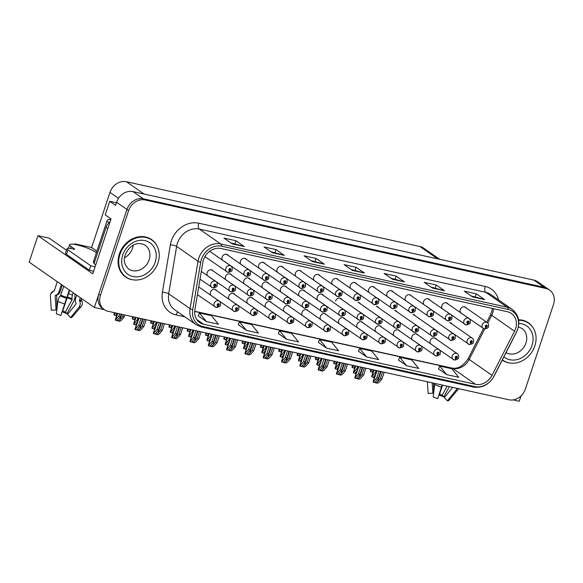 <?xml version="1.0" encoding="UTF-8"?>
<svg xmlns="http://www.w3.org/2000/svg" width="583" height="583" viewBox="0 0 583 583"><rect width="100%" height="100%" fill="white"/><g stroke="black" fill="none" stroke-linecap="round" stroke-linejoin="round"><path stroke-width="0.87" d="M271.554 302.766A3.797 3.214 124.8 0 0 270.774 301.928A3.797 3.214 124.8 0 0 265.396 304.341A3.797 3.214 124.8 0 0 265.673 307.372M253.241 298.722A3.797 3.214 124.8 0 0 252.461 297.891A3.797 3.214 124.8 0 0 247.083 300.296A3.797 3.214 124.8 0 0 247.36 303.328M308.181 310.848A3.797 3.214 124.8 0 0 307.394 310.018A3.797 3.214 124.8 0 0 302.023 312.43A3.797 3.214 124.8 0 0 302.3 315.454M234.927 294.677A3.797 3.214 124.8 0 0 234.147 293.847A3.797 3.214 124.8 0 0 228.776 296.259A3.797 3.214 124.8 0 0 229.046 299.283M216.614 290.633A3.797 3.214 124.8 0 0 215.834 289.802A3.797 3.214 124.8 0 0 210.463 292.214A3.797 3.214 124.8 0 0 210.74 295.238M326.495 314.893A3.797 3.214 124.8 0 0 325.708 314.062A3.797 3.214 124.8 0 0 320.337 316.474A3.797 3.214 124.8 0 0 320.614 319.499M344.801 318.937A3.797 3.214 124.8 0 0 344.021 318.107A3.797 3.214 124.8 0 0 338.65 320.512A3.797 3.214 124.8 0 0 338.927 323.543M363.114 322.982A3.797 3.214 124.8 0 0 362.334 322.144A3.797 3.214 124.8 0 0 356.964 324.556A3.797 3.214 124.8 0 0 357.241 327.588M381.428 327.027A3.797 3.214 124.8 0 0 380.648 326.189A3.797 3.214 124.8 0 0 375.277 328.601A3.797 3.214 124.8 0 0 375.554 331.625M399.741 331.064A3.797 3.214 124.8 0 0 398.961 330.233A3.797 3.214 124.8 0 0 393.591 332.645A3.797 3.214 124.8 0 0 393.86 335.67M418.055 335.108A3.797 3.214 124.8 0 0 417.275 334.278A3.797 3.214 124.8 0 0 411.897 336.69A3.797 3.214 124.8 0 0 412.174 339.714M436.368 339.153A3.797 3.214 124.8 0 0 435.588 338.322A3.797 3.214 124.8 0 0 430.21 340.727A3.797 3.214 124.8 0 0 430.487 343.759M289.868 306.811A3.797 3.214 124.8 0 0 289.081 305.973A3.797 3.214 124.8 0 0 283.71 308.385A3.797 3.214 124.8 0 0 283.987 311.409M231.691 275.161A3.797 3.214 124.8 0 0 230.875 274.272A3.797 3.214 124.8 0 0 225.504 276.685A3.797 3.214 124.8 0 0 225.818 279.767M250.049 279.235A3.797 3.214 124.8 0 0 249.225 278.324A3.797 3.214 124.8 0 0 243.854 280.736A3.797 3.214 124.8 0 0 244.182 283.848M268.413 283.309A3.797 3.214 124.8 0 0 267.568 282.376A3.797 3.214 124.8 0 0 262.197 284.788A3.797 3.214 124.8 0 0 262.547 287.929M286.77 287.383A3.797 3.214 124.8 0 0 285.91 286.428A3.797 3.214 124.8 0 0 280.54 288.833A3.797 3.214 124.8 0 0 280.911 292.01M305.128 291.464A3.797 3.214 124.8 0 0 304.26 290.472A3.797 3.214 124.8 0 0 298.882 292.885A3.797 3.214 124.8 0 0 299.283 296.091M323.485 295.537A3.797 3.214 124.8 0 0 322.603 294.524A3.797 3.214 124.8 0 0 317.232 296.936A3.797 3.214 124.8 0 0 317.648 300.172M213.334 271.08A3.797 3.214 124.8 0 0 212.533 270.221A3.797 3.214 124.8 0 0 207.162 272.633A3.797 3.214 124.8 0 0 207.453 275.686M466.364 308.079A3.797 3.214 124.8 0 0 465.584 307.241A3.797 3.214 124.8 0 0 460.206 309.653A3.797 3.214 124.8 0 0 460.483 312.677M448.05 304.034A3.797 3.214 124.8 0 0 447.27 303.196A3.797 3.214 124.8 0 0 441.892 305.609A3.797 3.214 124.8 0 0 442.169 308.64M429.737 299.99A3.797 3.214 124.8 0 0 428.957 299.159A3.797 3.214 124.8 0 0 423.586 301.564A3.797 3.214 124.8 0 0 423.863 304.596M411.423 295.945A3.797 3.214 124.8 0 0 410.643 295.115A3.797 3.214 124.8 0 0 405.272 297.527A3.797 3.214 124.8 0 0 405.549 300.551M393.11 291.901A3.797 3.214 124.8 0 0 392.33 291.07A3.797 3.214 124.8 0 0 386.959 293.482A3.797 3.214 124.8 0 0 387.236 296.507M374.803 287.864A3.797 3.214 124.8 0 0 374.016 287.025A3.797 3.214 124.8 0 0 368.645 289.438A3.797 3.214 124.8 0 0 368.922 292.462M283.236 267.648A3.797 3.214 124.8 0 0 282.456 266.81A3.797 3.214 124.8 0 0 277.078 269.222A3.797 3.214 124.8 0 0 277.355 272.246M319.863 275.73A3.797 3.214 124.8 0 0 319.076 274.899A3.797 3.214 124.8 0 0 313.705 277.311A3.797 3.214 124.8 0 0 313.982 280.336M338.176 279.774A3.797 3.214 124.8 0 0 337.389 278.944A3.797 3.214 124.8 0 0 332.019 281.349A3.797 3.214 124.8 0 0 332.295 284.38M264.922 263.603A3.797 3.214 124.8 0 0 264.143 262.765A3.797 3.214 124.8 0 0 258.772 265.178A3.797 3.214 124.8 0 0 259.041 268.209M246.609 259.559A3.797 3.214 124.8 0 0 245.829 258.728A3.797 3.214 124.8 0 0 240.458 261.133A3.797 3.214 124.8 0 0 240.735 264.165M356.49 283.819A3.797 3.214 124.8 0 0 355.703 282.981A3.797 3.214 124.8 0 0 350.332 285.393A3.797 3.214 124.8 0 0 350.609 288.425M228.296 255.514A3.797 3.214 124.8 0 0 227.516 254.684A3.797 3.214 124.8 0 0 222.145 257.096A3.797 3.214 124.8 0 0 222.422 260.12M301.549 271.685A3.797 3.214 124.8 0 0 300.77 270.855A3.797 3.214 124.8 0 0 295.392 273.267A3.797 3.214 124.8 0 0 295.668 276.291M204.801 256.826A3.797 3.214 124.8 0 0 204.866 256.877A3.797 3.214 124.8 0 0 205.923 257.314M116.396 202.782L109.721 201.31L105.21 214.872L111.025 218.916L92.763 273.813L37.939 235.685L49.154 238.163L66.498 250.224M549.623 290.086A14.24 12.054 124.8 0 0 545.914 288.476L145.058 199.976A14.24 12.054 124.8 0 0 128.617 210.623L100.444 295.319A14.24 12.054 124.8 0 0 104.328 309.66A14.24 12.054 124.8 0 0 108.03 311.278L508.893 399.778A14.24 12.054 124.8 0 0 525.334 389.131L553.507 304.435A14.24 12.054 124.8 0 0 549.623 290.086L537.577 281.713A14.24 12.054 124.8 0 0 533.875 280.102L133.011 191.596A14.24 12.054 124.8 0 0 116.571 202.243L115.536 205.347L109.721 201.31M533.875 280.102L544.252 287.317A14.24 12.054 124.8 0 1 547.962 288.935A14.24 12.054 124.8 0 0 544.252 287.317L143.396 198.818A14.24 12.054 124.8 0 0 126.956 209.465L94.351 307.467L104.335 309.668M94.351 307.467L29.15 262.117L37.939 235.685M513.076 399.909L519.249 401.272L521.034 395.893M341.842 299.611A3.797 3.214 124.8 0 0 340.946 298.576A3.797 3.214 124.8 0 0 335.575 300.988M360.199 303.685A3.797 3.214 124.8 0 0 359.288 302.628M378.556 307.758A3.797 3.214 124.8 0 0 377.638 306.673M396.914 311.825A3.797 3.214 124.8 0 0 395.981 310.724M415.264 315.899A3.797 3.214 124.8 0 0 414.324 314.776M433.621 319.972A3.797 3.214 124.8 0 0 432.673 318.828M451.978 324.046A3.797 3.214 124.8 0 0 451.016 322.88M76.038 244.692L74.792 243.825L91.611 247.535L109.961 192.375A14.24 12.054 -55.2 0 1 126.409 181.728L419.92 246.529A14.24 12.054 -55.2 0 1 423.63 248.139L439.677 259.304M91.611 247.535L96.909 251.222M74.588 244.423L74.792 243.825M156.893 245.691A22.781 19.283 124.8 0 0 151.573 239.569A22.781 19.283 124.8 0 0 119.333 254.035A22.781 19.283 124.8 0 0 125.549 276.983A22.781 19.283 124.8 0 0 133.143 279.847M124.74 276.378A22.781 19.283 124.8 0 0 126.314 277.224M502.262 360.097A22.781 19.283 124.8 0 0 502.378 360.177A22.781 19.283 124.8 0 0 509.972 363.041M502.313 360.002A22.781 19.283 124.8 0 0 503.144 360.418M203.452 259.872A15.187 12.855 -55.2 0 1 220.993 248.511L507.458 311.759A15.187 12.855 -55.2 0 1 511.408 313.479A15.187 12.855 -55.2 0 1 514.541 331.202L492.03 375.35A15.187 12.855 -55.2 0 1 475.502 384.292L203.613 324.265A15.187 12.855 -55.2 0 1 199.663 322.545A15.187 12.855 -55.2 0 1 194.897 309.748L202.826 262.379A15.187 12.855 -55.2 0 1 203.452 259.872M201.397 259.42A17.628 14.918 124.8 0 0 200.669 262.328L192.733 309.697A17.628 14.918 124.8 0 0 202.855 326.546L474.744 386.573A17.628 14.918 124.8 0 0 493.925 376.195L516.436 332.04A17.628 14.918 124.8 0 0 508.216 309.478L221.751 246.23A17.628 14.918 124.8 0 0 201.397 259.42M545.914 288.476L544.252 287.317L143.396 198.818A14.24 12.054 124.8 0 0 126.956 209.465L98.782 294.16A14.24 12.054 124.8 0 0 102.666 308.509L104.328 309.66M471.232 295.996L484.291 299.443A3.797 1.909 102.5 0 1 484.597 299.589L476.289 293.817L464.272 291.157L472.58 296.936L484.597 299.589M475.269 296.893L476.289 293.817M431.172 287.157L444.239 290.604A3.797 1.909 102.5 0 1 444.545 290.749L436.237 284.97L424.22 282.318L432.528 288.097L444.545 290.749M435.217 288.046L436.237 284.97M391.12 278.31L404.179 281.757A3.797 1.909 102.5 0 1 404.493 281.902L396.185 276.131L384.168 273.478L392.476 279.25L404.493 281.902M395.157 279.206L396.185 276.131M230.904 242.936L243.964 246.383A3.797 1.909 102.5 0 1 244.27 246.529L235.969 240.757L223.952 238.104L232.26 243.876L244.27 246.529M234.942 243.832L235.969 240.757M270.957 251.783L284.023 255.23A3.797 1.909 102.5 0 1 284.329 255.376L276.021 249.597L264.004 246.944L272.312 252.723L284.329 255.376M275.001 252.672L276.021 249.597M311.016 260.623L324.075 264.07A3.797 1.909 102.5 0 1 324.381 264.216L316.073 258.444L304.056 255.791L312.364 261.563L324.381 264.216M315.053 261.519L316.073 258.444M351.068 269.47L364.127 272.917A3.797 1.909 102.5 0 1 364.433 273.063L356.126 267.284L344.116 264.631L352.416 270.41L364.433 273.063M355.105 270.359L356.126 267.284M533.722 328.892A22.781 19.283 124.8 0 0 528.395 322.771A22.781 19.283 124.8 0 0 518.579 319.768M398.473 360.032L406.686 365.781L418.696 368.434L411.722 359.886L399.705 357.233L398.459 360.068M438.533 368.871L446.738 374.629L458.755 377.281L451.774 368.733L439.764 366.08L438.511 368.908M278.317 333.498L286.523 339.255L298.54 341.908L291.558 333.359L279.541 330.707L278.295 333.534M238.258 324.658L246.471 330.415L258.48 333.068L251.506 324.512L239.489 321.86L238.243 324.695M198.205 315.811L206.411 321.568L218.428 324.221L211.454 315.673L199.437 313.02L198.191 315.848M358.421 351.185L366.627 356.942L378.644 359.594L371.67 351.046L359.653 348.394L358.407 351.221M326.575 348.095L338.592 350.747L331.618 342.199L319.601 339.546L318.354 342.381L326.575 348.095L319.601 339.546M286.523 339.255L279.541 330.707M246.471 330.415L239.489 321.86M206.411 321.568L199.437 313.02M366.627 356.942L359.653 348.394M406.686 365.781L399.705 357.233M446.738 374.629L439.764 366.08M528.89 323.405A22.781 19.283 124.8 0 0 527.549 322.217M152.061 240.203A22.781 19.283 124.8 0 0 150.72 239.023M144.54 319.338L142.31 326.043L139.592 329.22L137.544 330.218L137.194 329.431L140.306 325.598L138.703 325.248L135.03 329.461L139.031 318.121M216.278 307.452A2.376 1.173 -80.4 0 0 216.431 307.496A2.376 1.173 -80.4 0 0 217.867 305.878A1.188 1.006 124.8 0 0 218.559 303.656A1.188 1.006 124.8 0 0 217.78 305.864L218.027 305.201A0.474 0.401 -55.2 0 1 217.794 304.676A0.474 0.401 -55.2 0 1 218.596 304.851A0.474 0.401 -55.2 0 1 218.064 305.208L217.867 305.878M217.78 305.864A2.376 1.21 105.3 0 1 216.118 307.43A2.376 1.21 105.3 0 1 215.921 307.336A3.564 3.01 -55.2 0 1 215.12 306.964A3.564 3.01 -55.2 0 1 214.15 303.379A3.564 3.01 -55.2 0 1 219.186 301.12C220.418 302.03 220.826 303.328 220.41 305.011C220.651 306.133 219.325 306.957 216.431 307.496M146.144 319.688L143.914 326.393L140.984 329.818L139.41 330.692L135.03 329.461M140.933 318.537L138.703 325.248M142.536 318.894L140.306 325.598M142.31 326.043L143.914 326.393M135.773 328.666L135.591 329.847M123.268 314.638L122.59 316.678L119.865 319.856L117.817 320.861L117.474 320.074L120.586 316.241L118.983 315.884L115.31 320.096L117.759 313.421M212.948 287.864A2.376 1.173 -80.4 0 0 213.101 287.915A2.376 1.173 -80.4 0 0 214.537 286.297A1.188 1.006 124.8 0 0 215.229 284.067A1.188 1.006 124.8 0 0 214.449 286.275L214.697 285.619A0.474 0.401 -55.2 0 1 214.464 285.087A0.474 0.401 -55.2 0 1 215.265 285.269A0.474 0.401 -55.2 0 1 214.733 285.626L214.537 286.297M214.449 286.275A2.376 1.21 105.3 0 1 212.788 287.842A2.376 1.21 105.3 0 1 212.591 287.747A3.564 3.01 -55.2 0 1 211.789 287.375A3.564 3.01 -55.2 0 1 210.82 283.79A3.564 3.01 -55.2 0 1 215.856 281.531C217.087 282.442 217.495 283.739 217.08 285.43C217.321 286.544 215.994 287.375 213.101 287.915M124.871 314.995L124.186 317.035L121.257 320.453L119.69 321.328L115.31 320.096M119.661 313.843L118.983 315.884M121.264 314.193L120.586 316.241M122.59 316.678L124.186 317.035M116.053 319.309L115.871 320.49M116.687 315.563L116.097 314.762L117.183 313.297M227.968 272.334A2.376 1.173 -80.4 0 0 228.113 272.378A2.376 1.173 -80.4 0 0 229.549 270.76A1.188 1.006 124.8 0 0 230.249 268.537A1.188 1.006 124.8 0 0 229.462 270.738L229.709 270.082A0.474 0.401 -55.2 0 1 229.476 269.557A0.474 0.401 -55.2 0 1 230.278 269.732A0.474 0.401 -55.2 0 1 229.746 270.089L229.549 270.76M229.462 270.738A2.376 1.21 105.3 0 1 227.8 272.305A2.376 1.21 105.3 0 1 227.603 272.217A3.564 3.01 -55.2 0 1 226.809 271.846A3.564 3.01 -55.2 0 1 225.832 268.26A3.564 3.01 -55.2 0 1 230.868 266.001C232.1 266.912 232.508 268.209 232.092 269.893C232.333 271.008 231.006 271.838 228.113 272.378M114.829 312.772L113.933 314.791L114.472 313.851L114.494 315.177L116.658 315.651M115.58 312.94L114.676 313.997M114.494 315.177L113.933 314.791M96.406 252.738L95.138 251.856A14.24 2.492 18.4 0 0 76.898 244.875A14.24 2.492 18.4 0 0 69.61 244.714A14.24 2.492 18.4 0 0 71.111 246.551L74.427 248.861A2.376 0.415 -161.6 0 1 74.682 249.174A2.376 0.415 -161.6 0 1 73.465 249.145L71.862 248.788A9.496 1.662 -161.6 0 0 67.009 248.679L65.536 253.117A9.496 1.662 -161.6 0 0 66.528 254.341L68.007 249.91A9.496 1.662 -161.6 0 1 67.009 248.679M57.309 281.706L54.336 290.633A0.474 0.466 24.4 0 1 54.081 290.917L53.49 291.165A5.218 5.138 -155.6 0 0 50.386 296.179L51.319 310.251L56.041 309.996L55.115 295.931A0.474 0.466 24.4 0 1 55.392 295.472L55.983 295.224A5.218 5.138 -155.6 0 0 58.839 292.149L61.368 284.526M69.275 290.021L60.865 315.476A10.917 1.917 18.4 0 1 56.347 313.749L57.87 301.389A5.218 2.368 -66.4 0 1 60.348 295.931L63.875 286.268M76.701 295.187L75.586 298.562A5.218 4.562 -90.2 0 0 75.79 302.81L76.052 303.386A0.474 0.415 89.8 0 1 75.987 303.925L67.526 314.397L70.572 317.618L79.033 307.146A5.218 4.562 -90.2 0 0 79.733 301.214L79.477 300.639A0.474 0.415 89.8 0 1 79.456 300.252L80.308 297.694M81.678 298.649L81.328 299.713A0.474 0.466 -155.6 0 0 81.372 300.092L81.693 300.646A5.218 5.138 24.4 0 1 81.933 305.317L81.081 306.658A16.237 2.842 18.4 0 1 79.033 307.146M73.247 292.783L72.452 295.151A5.218 2.368 113.6 0 0 72.095 298.78L72.088 299.677L65.383 312.058L66.979 313.705L73.684 301.324A5.218 2.368 113.6 0 0 74.835 295.88L75.12 294.087M62.286 285.16L60.085 291.784A5.218 4.562 89.8 0 1 57.462 294.801L56.93 295.027A0.474 0.415 -90.2 0 0 56.668 295.479L56.886 309.362M60.865 315.476L69.348 290.072M65.383 312.058A6.515 1.144 18.4 0 0 62.687 311.031L69.647 290.283M56.77 309.755L56.843 309.748A6.515 1.144 18.4 0 0 56.828 309.748A6.515 1.144 18.4 0 0 56.041 309.996M66.979 313.705A10.917 1.917 18.4 0 0 62.454 311.971L62.687 311.031M70.572 317.618A10.917 1.917 18.4 0 0 71.949 317.29L81.081 306.658M93.579 271.357A9.496 1.662 18.4 0 0 89.286 270.177L66.528 254.341M89.286 270.177L90.766 265.739L68.007 249.91M90.766 265.739A9.496 1.662 -161.6 0 1 95.058 266.919M110.041 221.875A9.496 8.031 124.8 0 0 106.121 227.275L94.023 263.633L95.75 264.835M162.854 323.376L160.624 330.087L157.898 333.265L155.858 334.263L155.508 333.476L158.62 329.643L157.016 329.286L153.344 333.505L157.344 322.159M234.592 311.497A2.376 1.173 -80.4 0 0 234.745 311.541A2.376 1.173 -80.4 0 0 236.181 309.923A1.188 1.006 124.8 0 0 236.873 307.7A1.188 1.006 124.8 0 0 236.093 309.901L236.341 309.245A0.474 0.401 -55.2 0 1 236.108 308.72A0.474 0.401 -55.2 0 1 236.909 308.895A0.474 0.401 -55.2 0 1 236.377 309.252L236.181 309.923M236.093 309.901A2.376 1.21 105.3 0 1 234.432 311.475A2.376 1.21 105.3 0 1 234.235 311.38A3.564 3.01 -55.2 0 1 233.433 311.009A3.564 3.01 -55.2 0 1 232.464 307.423A3.564 3.01 -55.2 0 1 237.5 305.164C238.731 306.075 239.139 307.372 238.724 309.056C238.964 310.171 237.638 311.001 234.745 311.541M164.457 323.733L162.22 330.437L159.29 333.862L157.723 334.737L153.344 333.505M159.246 322.581L157.016 329.286M160.85 322.938L158.62 329.643M160.624 330.087L162.22 330.437M154.087 332.711L153.905 333.891M181.167 327.42L178.93 334.125L176.212 337.302L174.164 338.308L173.814 337.521L176.933 333.687L175.33 333.33L171.657 337.55L175.651 326.203M252.905 315.534A2.376 1.173 -80.4 0 0 253.058 315.585A2.376 1.173 -80.4 0 0 254.494 313.967A1.188 1.006 124.8 0 0 255.186 311.737A1.188 1.006 124.8 0 0 254.407 313.946L254.654 313.29A0.474 0.401 -55.2 0 1 254.421 312.758A0.474 0.401 -55.2 0 1 255.223 312.94A0.474 0.401 -55.2 0 1 254.691 313.297L254.494 313.967M254.407 313.946A2.376 1.21 105.3 0 1 252.745 315.512A2.376 1.21 105.3 0 1 252.548 315.418A3.564 3.01 -55.2 0 1 251.747 315.053A3.564 3.01 -55.2 0 1 250.777 311.468A3.564 3.01 -55.2 0 1 255.813 309.201C257.045 310.12 257.453 311.417 257.037 313.1C257.278 314.215 255.952 315.046 253.058 315.585M182.763 327.777L180.533 334.482L177.604 337.907L176.037 338.781L171.657 337.55M177.56 326.626L175.33 333.33M179.163 326.976L176.933 333.687M178.93 334.125L180.533 334.482M172.4 336.755L172.211 337.936M199.481 331.465L197.243 338.169L194.525 341.346L192.477 342.352L192.128 341.565L195.247 337.732L193.643 337.375L189.971 341.594L193.964 330.248M271.219 319.579A2.376 1.173 -80.4 0 0 271.372 319.63A2.376 1.173 -80.4 0 0 272.808 318.012A1.188 1.006 124.8 0 0 273.5 315.782A1.188 1.006 124.8 0 0 272.72 317.99L272.968 317.334A0.474 0.401 -55.2 0 1 272.735 316.802A0.474 0.401 -55.2 0 1 273.529 316.984A0.474 0.401 -55.2 0 1 273.004 317.341L272.808 318.012M272.72 317.99A2.376 1.21 105.3 0 1 271.059 319.557A2.376 1.21 105.3 0 1 270.855 319.462A3.564 3.01 -55.2 0 1 270.06 319.09A3.564 3.01 -55.2 0 1 269.091 315.505A3.564 3.01 -55.2 0 1 274.127 313.246C275.358 314.157 275.766 315.454 275.344 317.137C275.584 318.26 274.265 319.09 271.372 319.63M201.077 331.822L198.847 338.526L195.917 341.944L194.35 342.819L189.971 341.594M195.873 330.67L193.643 337.375M197.477 331.02L195.247 337.732M197.243 338.169L198.847 338.526M190.714 340.8L190.524 341.981M217.787 335.509L215.557 342.214L212.839 345.391L210.791 346.389L210.441 345.602L213.553 341.769L211.957 341.419L208.284 345.632L212.278 334.292M289.532 323.623A2.376 1.173 -80.4 0 0 289.685 323.674A2.376 1.173 -80.4 0 0 291.121 322.056A1.188 1.006 124.8 0 0 291.813 319.827A1.188 1.006 124.8 0 0 291.034 322.035L291.281 321.371A0.474 0.401 -55.2 0 1 291.041 320.847A0.474 0.401 -55.2 0 1 291.843 321.022A0.474 0.401 -55.2 0 1 291.318 321.386L291.121 322.056M291.034 322.035A2.376 1.21 105.3 0 1 289.365 323.601A2.376 1.21 105.3 0 1 289.168 323.507A3.564 3.01 -55.2 0 1 288.374 323.135A3.564 3.01 -55.2 0 1 287.404 319.55A3.564 3.01 -55.2 0 1 292.44 317.29C293.672 318.201 294.08 319.499 293.657 321.182C293.898 322.304 292.571 323.135 289.685 323.674M219.39 335.859L217.16 342.571L214.231 345.989L212.657 346.863L208.284 345.632M214.187 334.715L211.957 341.419M215.79 335.065L213.553 341.769M215.557 342.214L217.16 342.571M209.027 344.844L208.838 346.018M136.415 324.92L135.781 324.112L137.362 322.078M231.262 291.908A2.376 1.173 -80.4 0 0 231.415 291.959A2.376 1.173 -80.4 0 0 232.85 290.341A1.188 1.006 124.8 0 0 233.543 288.111A1.188 1.006 124.8 0 0 232.763 290.319L233.011 289.664A0.474 0.401 -55.2 0 1 232.777 289.132A0.474 0.401 -55.2 0 1 233.579 289.306A0.474 0.401 -55.2 0 1 233.047 289.671L232.85 290.341M232.763 290.319A2.376 1.21 105.3 0 1 231.101 291.886A2.376 1.21 105.3 0 1 230.904 291.791A3.564 3.01 -55.2 0 1 230.103 291.42A3.564 3.01 -55.2 0 1 229.134 287.834A3.564 3.01 -55.2 0 1 234.169 285.575C235.401 286.486 235.809 287.783 235.394 289.467C235.634 290.589 234.308 291.42 231.415 291.959M136.065 317.465L133.624 324.141L134.156 323.208L134.177 324.527L136.386 325.015M137.974 317.888L137.297 319.929L134.367 323.346M137.297 319.929L138.025 320.089M134.177 324.527L133.624 324.141M154.728 328.958L154.094 328.156L155.676 326.116M249.575 295.953A2.376 1.173 -80.4 0 0 249.728 295.996A2.376 1.173 -80.4 0 0 251.164 294.379A1.188 1.006 124.8 0 0 251.856 292.156A1.188 1.006 124.8 0 0 251.076 294.364L251.324 293.701A0.474 0.401 -55.2 0 1 251.091 293.176A0.474 0.401 -55.2 0 1 251.892 293.351A0.474 0.401 -55.2 0 1 251.36 293.708L251.164 294.379M251.076 294.364A2.376 1.21 105.3 0 1 249.415 295.931A2.376 1.21 105.3 0 1 249.211 295.836A3.564 3.01 -55.2 0 1 248.416 295.464A3.564 3.01 -55.2 0 1 247.447 291.879A3.564 3.01 -55.2 0 1 252.483 289.62C253.714 290.531 254.122 291.828 253.707 293.511C253.94 294.634 252.621 295.457 249.728 295.996M154.378 321.51L151.937 328.185L152.469 327.252L152.491 328.572L154.692 329.06M156.288 321.925L155.61 323.973L152.68 327.391M155.61 323.973L156.331 324.133M152.491 328.572L151.937 328.185M173.042 333.002L172.408 332.201L173.989 330.16M267.889 299.997A2.376 1.173 -80.4 0 0 268.042 300.041A2.376 1.173 -80.4 0 0 269.477 298.423A1.188 1.006 124.8 0 0 270.169 296.2A1.188 1.006 124.8 0 0 269.39 298.409L269.637 297.745A0.474 0.401 -55.2 0 1 269.397 297.221A0.474 0.401 -55.2 0 1 270.199 297.396A0.474 0.401 -55.2 0 1 269.674 297.753L269.477 298.423M269.39 298.409A2.376 1.21 105.3 0 1 267.721 299.975A2.376 1.21 105.3 0 1 267.524 299.881A3.564 3.01 -55.2 0 1 266.73 299.509A3.564 3.01 -55.2 0 1 265.761 295.924A3.564 3.01 -55.2 0 1 270.796 293.664C272.028 294.575 272.436 295.873 272.013 297.556C272.254 298.671 270.927 299.502 268.042 300.041M172.692 325.554L170.251 332.23L170.783 331.29L170.804 332.616L173.005 333.104M174.601 325.97L173.923 328.01L170.994 331.435M173.923 328.01L174.645 328.171M170.804 332.616L170.251 332.23M191.355 337.047L190.721 336.245L192.295 334.205M286.202 304.034A2.376 1.173 -80.4 0 0 286.355 304.086A2.376 1.173 -80.4 0 0 287.791 302.468A1.188 1.006 124.8 0 0 288.483 300.245A1.188 1.006 124.8 0 0 287.703 302.446L287.951 301.79A0.474 0.401 -55.2 0 1 287.711 301.265A0.474 0.401 -55.2 0 1 288.512 301.44A0.474 0.401 -55.2 0 1 287.987 301.797L287.791 302.468M287.703 302.446A2.376 1.21 105.3 0 1 286.034 304.013A2.376 1.21 105.3 0 1 285.838 303.925A3.564 3.01 -55.2 0 1 285.043 303.554A3.564 3.01 -55.2 0 1 284.074 299.968A3.564 3.01 -55.2 0 1 289.11 297.709C290.341 298.62 290.742 299.917 290.327 301.6C290.567 302.715 289.241 303.546 286.355 304.086M191.005 329.592L188.564 336.274L189.096 335.334L189.118 336.661L191.319 337.149M192.915 330.014L192.23 332.055L189.3 335.48M192.23 332.055L192.958 332.215M189.118 336.661L188.564 336.274M135.001 319.608L134.411 318.799L135.496 317.341M246.274 276.371A2.376 1.173 -80.4 0 0 246.427 276.422A2.376 1.173 -80.4 0 0 247.862 274.804A1.188 1.006 124.8 0 0 248.555 272.574A1.188 1.006 124.8 0 0 247.775 274.782L248.023 274.127A0.474 0.401 -55.2 0 1 247.79 273.595A0.474 0.401 -55.2 0 1 248.591 273.777A0.474 0.401 -55.2 0 1 248.059 274.134L247.862 274.804M247.775 274.782A2.376 1.21 105.3 0 1 246.113 276.349A2.376 1.21 105.3 0 1 245.917 276.255A3.564 3.01 -55.2 0 1 245.115 275.89A3.564 3.01 -55.2 0 1 244.146 272.297A3.564 3.01 -55.2 0 1 249.181 270.038C250.413 270.957 250.821 272.254 250.406 273.937C250.646 275.052 249.32 275.883 246.427 276.422M133.143 316.817L132.246 318.828L132.778 317.895L132.807 319.222L134.972 319.695M133.893 316.984L132.99 318.041M132.807 319.222L132.246 318.828M153.314 323.652L152.717 322.844L153.803 321.379M264.587 280.416A2.376 1.173 -80.4 0 0 264.74 280.467A2.376 1.173 -80.4 0 0 266.176 278.849A1.188 1.006 124.8 0 0 266.868 276.619A1.188 1.006 124.8 0 0 266.088 278.827L266.336 278.171A0.474 0.401 -55.2 0 1 266.103 277.639A0.474 0.401 -55.2 0 1 266.905 277.821A0.474 0.401 -55.2 0 1 266.373 278.178L266.176 278.849M266.088 278.827A2.376 1.21 105.3 0 1 264.427 280.394A2.376 1.21 105.3 0 1 264.23 280.299A3.564 3.01 -55.2 0 1 263.429 279.927A3.564 3.01 -55.2 0 1 262.459 276.342A3.564 3.01 -55.2 0 1 267.495 274.083C268.727 274.994 269.135 276.291 268.719 277.974C268.96 279.097 267.633 279.927 264.74 280.467M151.449 320.861L150.56 322.873L151.092 321.94L151.114 323.259L153.285 323.74M152.207 321.029L151.303 322.078M151.114 323.259L150.56 322.873M171.628 327.697L171.03 326.888L172.116 325.423M282.901 284.46A2.376 1.173 -80.4 0 0 283.054 284.504A2.376 1.173 -80.4 0 0 284.489 282.893A1.188 1.006 124.8 0 0 285.182 280.663A1.188 1.006 124.8 0 0 284.402 282.872L284.65 282.208A0.474 0.401 -55.2 0 1 284.417 281.684A0.474 0.401 -55.2 0 1 285.218 281.859A0.474 0.401 -55.2 0 1 284.686 282.223L284.489 282.893M284.402 282.872A2.376 1.21 105.3 0 1 282.74 284.438A2.376 1.21 105.3 0 1 282.544 284.344A3.564 3.01 -55.2 0 1 281.742 283.972A3.564 3.01 -55.2 0 1 280.773 280.387A3.564 3.01 -55.2 0 1 285.808 278.127C287.04 279.038 287.448 280.336 287.033 282.019C287.273 283.141 285.947 283.965 283.054 284.504M169.762 324.906L168.873 326.917L169.405 325.977L169.427 327.303L171.599 327.784M170.513 325.074L169.617 326.123M169.427 327.303L168.873 326.917M189.941 331.734L189.344 330.933L190.43 329.468M301.214 288.505A2.376 1.173 -80.4 0 0 301.367 288.549A2.376 1.173 -80.4 0 0 302.803 286.931A1.188 1.006 124.8 0 0 303.495 284.708A1.188 1.006 124.8 0 0 302.715 286.916L302.963 286.253A0.474 0.401 -55.2 0 1 302.73 285.728A0.474 0.401 -55.2 0 1 303.532 285.903A0.474 0.401 -55.2 0 1 303 286.26L302.803 286.931M302.715 286.916A2.376 1.21 105.3 0 1 301.054 288.483A2.376 1.21 105.3 0 1 300.85 288.388A3.564 3.01 -55.2 0 1 300.056 288.017A3.564 3.01 -55.2 0 1 299.086 284.431A3.564 3.01 -55.2 0 1 304.122 282.172C305.354 283.083 305.762 284.38 305.346 286.064C305.579 287.186 304.26 288.009 301.367 288.549M188.076 328.95L187.187 330.962L187.719 330.022L187.741 331.348L189.912 331.829M188.826 329.111L187.93 330.167M187.741 331.348L187.187 330.962M158 262.765A22.548 19.079 124.8 0 0 151.85 240.058A22.548 19.079 124.8 0 0 119.952 254.363A22.548 19.079 124.8 0 0 126.103 277.078A22.548 19.079 124.8 0 0 158 262.765M151.85 240.058L150.188 238.899A22.548 19.079 124.8 0 0 148.672 237.966M133.186 245.305A14.48 12.25 -55.2 0 1 132.501 248.263A14.48 12.25 -55.2 0 1 124.529 257.752M123.035 274.826A22.548 19.079 124.8 0 0 124.441 275.919L126.103 277.078M94.111 263.37A2.376 2.011 -55.2 0 1 93.623 261.104L106.9 221.19A2.376 2.011 -55.2 0 1 109.64 219.419L110.777 219.667M502.378 359.871A22.548 19.079 124.8 0 0 502.932 360.272A22.548 19.079 124.8 0 0 534.83 345.959A22.548 19.079 124.8 0 0 528.679 323.252A22.548 19.079 124.8 0 0 518.659 320.286M528.679 323.252L527.017 322.1A22.548 19.079 124.8 0 0 525.502 321.16M447.146 386.143L442.213 395.259A6.515 1.144 18.4 0 0 439.516 394.225L442.606 385.144M433.599 392.949L433.672 392.949A6.515 1.144 18.4 0 0 433.657 392.949A6.515 1.144 18.4 0 0 432.87 393.197L432.185 382.842M433.57 383.148L433.716 392.556M452.627 387.352L444.355 397.591L447.401 400.82A10.917 1.917 18.4 0 0 448.779 400.492L458.763 388.518M434.918 383.446A5.218 2.368 -66.4 0 0 434.699 384.583L433.176 396.943A10.917 1.917 18.4 0 0 437.695 398.677L442.213 385.057M442.213 395.259L443.801 396.899A10.917 1.917 18.4 0 0 439.283 395.172L439.516 394.225M427.375 381.778L428.141 393.445L432.87 393.197M443.801 396.899L449.362 386.638M447.401 400.82L455.862 390.348A5.218 4.562 -90.2 0 0 456.883 388.293M442.125 385.035L437.695 398.677M236.1 339.554L233.87 346.258L231.152 349.436L229.104 350.434L228.755 349.647L231.866 345.814L230.263 345.464L226.598 349.676L230.591 338.337M307.846 327.668A2.376 1.173 -80.4 0 0 307.999 327.712A2.376 1.173 -80.4 0 0 309.435 326.094A1.188 1.006 124.8 0 0 310.127 323.871A1.188 1.006 124.8 0 0 309.347 326.079L309.595 325.416A0.474 0.401 -55.2 0 1 309.354 324.891A0.474 0.401 -55.2 0 1 310.156 325.066A0.474 0.401 -55.2 0 1 309.624 325.423L309.435 326.094M309.347 326.079A2.376 1.21 105.3 0 1 307.678 327.646A2.376 1.21 105.3 0 1 307.481 327.551A3.564 3.01 -55.2 0 1 306.687 327.18A3.564 3.01 -55.2 0 1 305.718 323.594A3.564 3.01 -55.2 0 1 310.754 321.335C311.985 322.246 312.386 323.543 311.971 325.227C312.211 326.349 310.885 327.172 307.999 327.712M237.704 339.904L235.474 346.608L232.544 350.033L230.97 350.908L226.598 349.676M232.5 338.752L230.263 345.464M234.096 339.109L231.866 345.814M233.87 346.258L235.474 346.608M227.341 348.882L227.151 350.062M254.414 343.591L252.184 350.303L249.466 353.48L247.418 354.479L247.068 353.692L250.18 349.858L248.577 349.501L244.911 353.721L248.905 342.374M326.159 331.712A2.376 1.173 -80.4 0 0 326.312 331.756A2.376 1.173 -80.4 0 0 327.748 330.138A1.188 1.006 124.8 0 0 328.44 327.916A1.188 1.006 124.8 0 0 327.661 330.116L327.908 329.461A0.474 0.401 -55.2 0 1 327.668 328.936A0.474 0.401 -55.2 0 1 328.469 329.111A0.474 0.401 -55.2 0 1 327.938 329.468L327.748 330.138M327.661 330.116A2.376 1.21 105.3 0 1 325.992 331.691A2.376 1.21 105.3 0 1 325.795 331.596A3.564 3.01 -55.2 0 1 325.001 331.224A3.564 3.01 -55.2 0 1 324.031 327.639A3.564 3.01 -55.2 0 1 329.067 325.38C330.299 326.291 330.699 327.588 330.284 329.271C330.525 330.386 329.198 331.217 326.312 331.756M256.017 343.948L253.787 350.653L250.858 354.078L249.284 354.952L244.911 353.721M250.814 342.797L248.577 349.501M252.41 343.154L250.18 349.858M252.184 350.303L253.787 350.653M245.647 352.926L245.465 354.107M272.727 347.636L270.497 354.34L267.779 357.517L265.731 358.523L265.382 357.736L268.493 353.903L266.89 353.546L263.224 357.765L267.218 346.419M344.473 335.75A2.376 1.173 -80.4 0 0 344.626 335.801A2.376 1.173 -80.4 0 0 346.062 334.183A1.188 1.006 124.8 0 0 346.754 331.953A1.188 1.006 124.8 0 0 345.974 334.161L346.215 333.505A0.474 0.401 -55.2 0 1 345.981 332.973A0.474 0.401 -55.2 0 1 346.783 333.155A0.474 0.401 -55.2 0 1 346.251 333.512L346.062 334.183M345.974 334.161A2.376 1.21 105.3 0 1 344.305 335.728A2.376 1.21 105.3 0 1 344.108 335.633A3.564 3.01 -55.2 0 1 343.314 335.269A3.564 3.01 -55.2 0 1 342.338 331.683A3.564 3.01 -55.2 0 1 347.381 329.417C348.605 330.335 349.013 331.632 348.598 333.316C348.838 334.431 347.512 335.261 344.626 335.801M274.331 347.993L272.101 354.697L269.171 358.122L267.597 358.997L263.224 357.765M269.12 346.841L266.89 353.546M270.723 347.191L268.493 353.903M270.497 354.34L272.101 354.697M263.961 356.971L263.778 358.151M209.669 341.091L209.035 340.29L210.609 338.249M304.515 308.079A2.376 1.173 -80.4 0 0 304.669 308.13A2.376 1.173 -80.4 0 0 306.104 306.512A1.188 1.006 124.8 0 0 306.796 304.282A1.188 1.006 124.8 0 0 306.017 306.49L306.264 305.835A0.474 0.401 -55.2 0 1 306.024 305.303A0.474 0.401 -55.2 0 1 306.826 305.485A0.474 0.401 -55.2 0 1 306.294 305.842L306.104 306.512M306.017 306.49A2.376 1.21 105.3 0 1 304.348 308.057A2.376 1.21 105.3 0 1 304.151 307.962A3.564 3.01 -55.2 0 1 303.357 307.591A3.564 3.01 -55.2 0 1 302.388 304.005A3.564 3.01 -55.2 0 1 307.423 301.746C308.655 302.657 309.056 303.954 308.64 305.645C308.881 306.76 307.554 307.591 304.669 308.13M209.319 333.636L206.878 340.312L207.41 339.379L207.431 340.705L209.632 341.186M211.228 334.059L210.543 336.099L207.614 339.525M210.543 336.099L211.272 336.26M207.431 340.705L206.878 340.312M227.982 345.136L227.348 344.327L228.922 342.294M322.829 312.124A2.376 1.173 -80.4 0 0 322.982 312.175A2.376 1.173 -80.4 0 0 324.418 310.557A1.188 1.006 124.8 0 0 325.11 308.327A1.188 1.006 124.8 0 0 324.33 310.535L324.571 309.879A0.474 0.401 -55.2 0 1 324.337 309.347A0.474 0.401 -55.2 0 1 325.139 309.522A0.474 0.401 -55.2 0 1 324.607 309.886L324.418 310.557M324.33 310.535A2.376 1.21 105.3 0 1 322.661 312.102A2.376 1.21 105.3 0 1 322.465 312.007A3.564 3.01 -55.2 0 1 321.67 311.635A3.564 3.01 -55.2 0 1 320.694 308.05A3.564 3.01 -55.2 0 1 325.737 305.791C326.961 306.702 327.369 307.999 326.954 309.682C327.194 310.805 325.868 311.635 322.982 312.175M227.632 337.681L225.184 344.356L225.723 343.423L225.745 344.742L227.946 345.231M229.534 338.104L228.857 340.144L225.927 343.562M228.857 340.144L229.585 340.304M225.745 344.742L225.184 344.356M246.288 349.173L245.662 348.372L247.236 346.331M341.142 316.168A2.376 1.173 -80.4 0 0 341.288 316.212A2.376 1.173 -80.4 0 0 342.724 314.594A1.188 1.006 124.8 0 0 343.423 312.371A1.188 1.006 124.8 0 0 342.636 314.58L342.884 313.916A0.474 0.401 -55.2 0 1 342.651 313.392A0.474 0.401 -55.2 0 1 343.453 313.567A0.474 0.401 -55.2 0 1 342.921 313.924L342.724 314.594M342.636 314.58A2.376 1.21 105.3 0 1 340.975 316.146A2.376 1.21 105.3 0 1 340.778 316.052A3.564 3.01 -55.2 0 1 339.984 315.68A3.564 3.01 -55.2 0 1 339.007 312.094A3.564 3.01 -55.2 0 1 344.043 309.835C345.274 310.746 345.683 312.043 345.267 313.727C345.508 314.849 344.181 315.673 341.288 316.212M245.946 341.725L243.497 348.401L244.037 347.468L244.058 348.787L246.259 349.275M247.848 342.141L247.17 344.189L244.241 347.606M247.17 344.189L247.899 344.349M244.058 348.787L243.497 348.401M264.602 353.218L263.975 352.416L265.549 350.376M359.449 320.213A2.376 1.173 -80.4 0 0 359.602 320.256A2.376 1.173 -80.4 0 0 361.037 318.639A1.188 1.006 124.8 0 0 361.737 316.416A1.188 1.006 124.8 0 0 360.95 318.624L361.198 317.961A0.474 0.401 -55.2 0 1 360.964 317.436A0.474 0.401 -55.2 0 1 361.766 317.611A0.474 0.401 -55.2 0 1 361.234 317.968L361.037 318.639M360.95 318.624A2.376 1.21 105.3 0 1 359.288 320.191A2.376 1.21 105.3 0 1 359.092 320.096A3.564 3.01 -55.2 0 1 358.29 319.724A3.564 3.01 -55.2 0 1 357.321 316.139A3.564 3.01 -55.2 0 1 362.356 313.88C363.588 314.791 363.996 316.088 363.581 317.771C363.821 318.886 362.495 319.717 359.602 320.256M264.259 345.77L261.811 352.445L262.35 351.505L262.372 352.832L264.573 353.32M266.161 346.185L265.484 348.226L262.554 351.651M265.484 348.226L266.212 348.386M262.372 352.832L261.811 352.445M208.255 335.779L207.657 334.977L208.743 333.512M319.528 292.549A2.376 1.173 -80.4 0 0 319.681 292.593A2.376 1.173 -80.4 0 0 321.116 290.975A1.188 1.006 124.8 0 0 321.809 288.753A1.188 1.006 124.8 0 0 321.029 290.953L321.277 290.298A0.474 0.401 -55.2 0 1 321.036 289.773A0.474 0.401 -55.2 0 1 321.838 289.948A0.474 0.401 -55.2 0 1 321.313 290.305L321.116 290.975M321.029 290.953A2.376 1.21 105.3 0 1 319.36 292.528A2.376 1.21 105.3 0 1 319.163 292.433A3.564 3.01 -55.2 0 1 318.369 292.061A3.564 3.01 -55.2 0 1 317.4 288.476A3.564 3.01 -55.2 0 1 322.435 286.217C323.667 287.127 324.075 288.425 323.652 290.108C323.893 291.223 322.567 292.054 319.681 292.593M206.389 332.988L205.5 335.006L206.032 334.066L206.054 335.393L208.226 335.866M207.14 333.155L206.244 334.212M206.054 335.393L205.5 335.006M226.568 339.823L225.971 339.014L227.057 337.557M337.841 296.587A2.376 1.173 -80.4 0 0 337.994 296.638A2.376 1.173 -80.4 0 0 339.43 295.02A1.188 1.006 124.8 0 0 340.122 292.79A1.188 1.006 124.8 0 0 339.342 294.998L339.59 294.342A0.474 0.401 -55.2 0 1 339.35 293.81A0.474 0.401 -55.2 0 1 340.151 293.992A0.474 0.401 -55.2 0 1 339.627 294.349L339.43 295.02M339.342 294.998A2.376 1.21 105.3 0 1 337.674 296.565A2.376 1.21 105.3 0 1 337.477 296.47A3.564 3.01 -55.2 0 1 336.683 296.106A3.564 3.01 -55.2 0 1 335.713 292.52A3.564 3.01 -55.2 0 1 340.749 290.254C341.981 291.172 342.381 292.469 341.966 294.153C342.206 295.268 340.88 296.098 337.994 296.638M224.703 337.032L223.814 339.044L224.346 338.111L224.368 339.437L226.539 339.911M225.453 337.2L224.55 338.257M224.368 339.437L223.814 339.044M244.882 343.868L244.284 343.059L245.37 341.594M356.155 300.631A2.376 1.173 -80.4 0 0 356.308 300.682A2.376 1.173 -80.4 0 0 357.743 299.064A1.188 1.006 124.8 0 0 358.436 296.834A1.188 1.006 124.8 0 0 357.656 299.043L357.904 298.387A0.474 0.401 -55.2 0 1 357.663 297.855A0.474 0.401 -55.2 0 1 358.465 298.037A0.474 0.401 -55.2 0 1 357.933 298.394L357.743 299.064M357.656 299.043A2.376 1.21 105.3 0 1 355.987 300.609A2.376 1.21 105.3 0 1 355.79 300.515A3.564 3.01 -55.2 0 1 354.996 300.143A3.564 3.01 -55.2 0 1 354.027 296.558A3.564 3.01 -55.2 0 1 359.062 294.298C360.294 295.209 360.695 296.507 360.279 298.19C360.52 299.312 359.194 300.143 356.308 300.682M243.016 341.077L242.12 343.088L242.659 342.155L242.681 343.474L244.853 343.955M243.767 341.244L242.863 342.294M242.681 343.474L242.12 343.088M263.195 347.913L262.598 347.104L263.684 345.639M374.468 304.676A2.376 1.173 -80.4 0 0 374.621 304.727A2.376 1.173 -80.4 0 0 376.057 303.109A1.188 1.006 124.8 0 0 376.749 300.879A1.188 1.006 124.8 0 0 375.969 303.087L376.21 302.424A0.474 0.401 -55.2 0 1 375.977 301.899A0.474 0.401 -55.2 0 1 376.778 302.074A0.474 0.401 -55.2 0 1 376.246 302.439L376.057 303.109M375.969 303.087A2.376 1.21 105.3 0 1 374.301 304.654A2.376 1.21 105.3 0 1 374.104 304.559A3.564 3.01 -55.2 0 1 373.309 304.188A3.564 3.01 -55.2 0 1 372.333 300.602A3.564 3.01 -55.2 0 1 377.376 298.343C378.6 299.254 379.008 300.551 378.593 302.234C378.833 303.357 377.507 304.188 374.621 304.727M261.33 345.121L260.433 347.133L260.973 346.193L260.995 347.519L263.166 348M262.08 345.289L261.177 346.338M260.995 347.519L260.433 347.133M291.041 351.68L288.811 358.385L286.093 361.562L284.045 362.568L283.695 361.781L286.807 357.947L285.204 357.59L281.531 361.81L285.532 350.463M362.786 339.794A2.376 1.173 -80.4 0 0 362.932 339.845A2.376 1.173 -80.4 0 0 364.368 338.227A1.188 1.006 124.8 0 0 365.067 335.997A1.188 1.006 124.8 0 0 364.28 338.206L364.528 337.55A0.474 0.401 -55.2 0 1 364.295 337.018A0.474 0.401 -55.2 0 1 365.096 337.2A0.474 0.401 -55.2 0 1 364.564 337.557L364.368 338.227M364.28 338.206A2.376 1.21 105.3 0 1 362.619 339.772A2.376 1.21 105.3 0 1 362.422 339.678A3.564 3.01 -55.2 0 1 361.628 339.306A3.564 3.01 -55.2 0 1 360.651 335.721A3.564 3.01 -55.2 0 1 365.687 333.461C366.918 334.372 367.326 335.67 366.911 337.353C367.152 338.475 365.825 339.306 362.932 339.845M292.644 352.037L290.414 358.742L287.485 362.167L285.91 363.034L281.531 361.81M287.434 350.886L285.204 357.59M289.037 351.236L286.807 357.947M288.811 358.385L290.414 358.742M282.274 361.015L282.092 362.196M309.354 355.725L307.124 362.429L304.406 365.607L302.358 366.605L302.009 365.818L305.12 361.985L303.517 361.635L299.844 365.847L303.845 354.508M381.093 343.839A2.376 1.173 -80.4 0 0 381.246 343.89A2.376 1.173 -80.4 0 0 382.681 342.272A1.188 1.006 124.8 0 0 383.374 340.042A1.188 1.006 124.8 0 0 382.594 342.25L382.842 341.587A0.474 0.401 -55.2 0 1 382.608 341.062A0.474 0.401 -55.2 0 1 383.41 341.237A0.474 0.401 -55.2 0 1 382.878 341.602L382.681 342.272M382.594 342.25A2.376 1.21 105.3 0 1 380.932 343.817A2.376 1.21 105.3 0 1 380.735 343.722A3.564 3.01 -55.2 0 1 379.934 343.351A3.564 3.01 -55.2 0 1 378.965 339.765A3.564 3.01 -55.2 0 1 384 337.506C385.232 338.417 385.64 339.714 385.225 341.398C385.465 342.52 384.139 343.351 381.246 343.89M310.958 356.075L308.728 362.786L305.798 366.204L304.224 367.079L299.844 365.847M305.747 354.93L303.517 361.635M307.35 355.28L305.12 361.985M307.124 362.429L308.728 362.786M300.588 365.06L300.405 366.233M327.668 359.769L325.438 366.474L322.72 369.651L320.672 370.65L320.322 369.862L323.434 366.029L321.831 365.679L318.158 369.892L322.159 358.552M399.406 347.883A2.376 1.173 -80.4 0 0 399.559 347.927A2.376 1.173 -80.4 0 0 400.995 346.309A1.188 1.006 124.8 0 0 401.687 344.087A1.188 1.006 124.8 0 0 400.907 346.295L401.155 345.632A0.474 0.401 -55.2 0 1 400.922 345.107A0.474 0.401 -55.2 0 1 401.723 345.282A0.474 0.401 -55.2 0 1 401.191 345.639L400.995 346.309M400.907 346.295A2.376 1.21 105.3 0 1 399.246 347.862A2.376 1.21 105.3 0 1 399.049 347.767A3.564 3.01 -55.2 0 1 398.247 347.395A3.564 3.01 -55.2 0 1 397.278 343.81A3.564 3.01 -55.2 0 1 402.314 341.551C403.545 342.461 403.953 343.759 403.538 345.442C403.779 346.564 402.452 347.388 399.559 347.927M329.271 360.119L327.034 366.824L324.112 370.249L322.537 371.123L318.158 369.892M324.061 358.968L321.831 365.679M325.664 359.325L323.434 366.029M325.438 366.474L327.034 366.824M318.901 369.097L318.719 370.278M345.981 363.807L343.751 370.518L341.026 373.696L338.978 374.694L338.636 373.907L341.747 370.074L340.144 369.717L336.471 373.936L340.465 362.59M417.72 351.928A2.376 1.173 -80.4 0 0 417.873 351.972A2.376 1.173 -80.4 0 0 419.308 350.354A1.188 1.006 124.8 0 0 420 348.131A1.188 1.006 124.8 0 0 419.221 350.332L419.469 349.676A0.474 0.401 -55.2 0 1 419.235 349.151A0.474 0.401 -55.2 0 1 420.037 349.326A0.474 0.401 -55.2 0 1 419.505 349.683L419.308 350.354M419.221 350.332A2.376 1.21 105.3 0 1 417.559 351.906A2.376 1.21 105.3 0 1 417.362 351.811A3.564 3.01 -55.2 0 1 416.561 351.44A3.564 3.01 -55.2 0 1 415.592 347.854A3.564 3.01 -55.2 0 1 420.627 345.595C421.859 346.506 422.267 347.803 421.852 349.487C422.092 350.602 420.766 351.432 417.873 351.972M347.585 364.164L345.347 370.868L342.418 374.293L340.851 375.168L336.471 373.936M342.374 363.012L340.144 369.717M343.977 363.369L341.747 370.074M343.751 370.518L345.347 370.868M337.214 373.142L337.032 374.322M364.295 367.851L362.058 374.556L359.339 377.733L357.292 378.739L356.942 377.952L360.061 374.118L358.458 373.761L354.785 377.981L358.778 366.634M436.033 355.965A2.376 1.173 -80.4 0 0 436.186 356.016A2.376 1.173 -80.4 0 0 437.622 354.398A1.188 1.006 124.8 0 0 438.314 352.176A1.188 1.006 124.8 0 0 437.534 354.377L437.782 353.721A0.474 0.401 -55.2 0 1 437.549 353.189A0.474 0.401 -55.2 0 1 438.35 353.371A0.474 0.401 -55.2 0 1 437.818 353.728L437.622 354.398M437.534 354.377A2.376 1.21 105.3 0 1 435.873 355.943A2.376 1.21 105.3 0 1 435.669 355.849A3.564 3.01 -55.2 0 1 434.874 355.484A3.564 3.01 -55.2 0 1 433.905 351.899A3.564 3.01 -55.2 0 1 438.941 349.632C440.172 350.551 440.58 351.848 440.165 353.531C440.398 354.646 439.079 355.477 436.186 356.016M365.891 368.208L363.661 374.913L360.731 378.338L359.164 379.212L354.785 377.981M360.688 367.057L358.458 373.761M362.291 367.414L360.061 374.118M362.058 374.556L363.661 374.913M355.528 377.186L355.339 378.367M382.601 371.896L380.371 378.6L377.653 381.778L375.605 382.783L375.255 381.996L378.367 378.163L376.771 377.806L373.098 382.025L377.092 370.679M454.346 360.01A2.376 1.173 -80.4 0 0 454.5 360.061A2.376 1.173 -80.4 0 0 455.935 358.443A1.188 1.006 124.8 0 0 456.627 356.213A1.188 1.006 124.8 0 0 455.848 358.421L456.095 357.765A0.474 0.401 -55.2 0 1 455.855 357.233A0.474 0.401 -55.2 0 1 456.657 357.415A0.474 0.401 -55.2 0 1 456.132 357.773L455.935 358.443M455.848 358.421A2.376 1.21 105.3 0 1 454.186 359.988A2.376 1.21 105.3 0 1 453.982 359.893A3.564 3.01 -55.2 0 1 453.188 359.522A3.564 3.01 -55.2 0 1 452.219 355.936A3.564 3.01 -55.2 0 1 457.254 353.677C458.486 354.588 458.894 355.885 458.471 357.568C458.712 358.691 457.385 359.522 454.5 360.061M384.204 372.253L381.974 378.957L379.045 382.382L377.471 383.25L373.098 382.025M379.001 371.101L376.771 377.806M380.604 371.451L378.367 378.163M380.371 378.6L381.974 378.957M373.841 381.231L373.652 382.412M282.915 357.262L282.289 356.461L283.863 354.42M377.762 324.25A2.376 1.173 -80.4 0 0 377.915 324.301A2.376 1.173 -80.4 0 0 379.351 322.683A1.188 1.006 124.8 0 0 380.043 320.461A1.188 1.006 124.8 0 0 379.263 322.661L379.511 322.005A0.474 0.401 -55.2 0 1 379.278 321.481A0.474 0.401 -55.2 0 1 380.08 321.656A0.474 0.401 -55.2 0 1 379.548 322.013L379.351 322.683M379.263 322.661A2.376 1.21 105.3 0 1 377.602 324.228A2.376 1.21 105.3 0 1 377.405 324.141A3.564 3.01 -55.2 0 1 376.603 323.769A3.564 3.01 -55.2 0 1 375.634 320.184A3.564 3.01 -55.2 0 1 380.67 317.924C381.901 318.835 382.31 320.133 381.894 321.816C382.135 322.931 380.808 323.762 377.915 324.301M282.573 349.807L280.124 356.49L280.663 355.55L280.685 356.876L282.886 357.364M284.475 350.23L283.797 352.27L280.868 355.696M283.797 352.27L284.526 352.431M280.685 356.876L280.124 356.49M301.229 361.307L300.595 360.505L302.176 358.465M396.076 328.295A2.376 1.173 -80.4 0 0 396.229 328.346A2.376 1.173 -80.4 0 0 397.664 326.728A1.188 1.006 124.8 0 0 398.357 324.498A1.188 1.006 124.8 0 0 397.577 326.706L397.825 326.05A0.474 0.401 -55.2 0 1 397.591 325.518A0.474 0.401 -55.2 0 1 398.393 325.7A0.474 0.401 -55.2 0 1 397.861 326.057L397.664 326.728M397.577 326.706A2.376 1.21 105.3 0 1 395.915 328.273A2.376 1.21 105.3 0 1 395.719 328.178A3.564 3.01 -55.2 0 1 394.917 327.806A3.564 3.01 -55.2 0 1 393.948 324.221A3.564 3.01 -55.2 0 1 398.983 321.962C400.215 322.873 400.623 324.177 400.208 325.861C400.448 326.976 399.122 327.806 396.229 328.346M300.879 353.852L298.438 360.527L298.97 359.594L298.992 360.921L301.2 361.402M302.788 354.275L302.111 356.315L299.181 359.74M302.111 356.315L302.839 356.475M298.992 360.921L298.438 360.527M319.542 365.352L318.908 364.543L320.49 362.509M414.389 332.339A2.376 1.173 -80.4 0 0 414.542 332.39A2.376 1.173 -80.4 0 0 415.978 330.772A1.188 1.006 124.8 0 0 416.67 328.542A1.188 1.006 124.8 0 0 415.89 330.75L416.138 330.095A0.474 0.401 -55.2 0 1 415.905 329.563A0.474 0.401 -55.2 0 1 416.707 329.738A0.474 0.401 -55.2 0 1 416.175 330.102L415.978 330.772M415.89 330.75A2.376 1.21 105.3 0 1 414.229 332.317A2.376 1.21 105.3 0 1 414.025 332.223A3.564 3.01 -55.2 0 1 413.23 331.851A3.564 3.01 -55.2 0 1 412.261 328.265A3.564 3.01 -55.2 0 1 417.297 326.006C418.528 326.917 418.937 328.214 418.521 329.898C418.754 331.02 417.435 331.851 414.542 332.39M319.192 357.896L316.751 364.572L317.283 363.639L317.305 364.958L319.513 365.446M321.102 358.319L320.424 360.36L317.495 363.785M320.424 360.36L321.146 360.52M317.305 364.958L316.751 364.572M337.856 369.389L337.222 368.587L338.803 366.547M432.703 336.384A2.376 1.173 -80.4 0 0 432.856 336.427A2.376 1.173 -80.4 0 0 434.291 334.81A1.188 1.006 124.8 0 0 434.984 332.587A1.188 1.006 124.8 0 0 434.204 334.795L434.452 334.132A0.474 0.401 -55.2 0 1 434.218 333.607A0.474 0.401 -55.2 0 1 435.013 333.782A0.474 0.401 -55.2 0 1 434.488 334.139L434.291 334.81M434.204 334.795A2.376 1.21 105.3 0 1 432.542 336.362A2.376 1.21 105.3 0 1 432.338 336.267A3.564 3.01 -55.2 0 1 431.544 335.895A3.564 3.01 -55.2 0 1 430.575 332.31A3.564 3.01 -55.2 0 1 435.61 330.051C436.842 330.962 437.25 332.259 436.827 333.942C437.068 335.065 435.749 335.888 432.856 336.427M337.506 361.941L335.065 368.616L335.597 367.684L335.619 369.003L337.819 369.491M339.415 362.356L338.738 364.404L335.808 367.822M338.738 364.404L339.459 364.564M335.619 369.003L335.065 368.616M356.169 373.433L355.535 372.632L357.117 370.591M451.016 340.428A2.376 1.173 -80.4 0 0 451.169 340.472A2.376 1.173 -80.4 0 0 452.605 338.854A1.188 1.006 124.8 0 0 453.297 336.631A1.188 1.006 124.8 0 0 452.517 338.84L452.765 338.176A0.474 0.401 -55.2 0 1 452.525 337.652A0.474 0.401 -55.2 0 1 453.326 337.827A0.474 0.401 -55.2 0 1 452.802 338.184L452.605 338.854M452.517 338.84A2.376 1.21 105.3 0 1 450.848 340.406A2.376 1.21 105.3 0 1 450.652 340.312A3.564 3.01 -55.2 0 1 449.857 339.94A3.564 3.01 -55.2 0 1 448.888 336.355A3.564 3.01 -55.2 0 1 453.924 334.095C455.155 335.006 455.563 336.304 455.141 337.987C455.381 339.102 454.055 339.933 451.169 340.472M355.819 365.986L353.378 372.661L353.91 371.721L353.932 373.047L356.133 373.535M357.729 366.401L357.044 368.441L354.121 371.867M357.044 368.441L357.773 368.602M353.932 373.047L353.378 372.661M374.483 377.478L373.849 376.676L375.423 374.636M469.33 344.466A2.376 1.173 -80.4 0 0 469.483 344.517A2.376 1.173 -80.4 0 0 470.918 342.899A1.188 1.006 124.8 0 0 471.611 340.676A1.188 1.006 124.8 0 0 470.831 342.877L471.079 342.221A0.474 0.401 -55.2 0 1 470.838 341.696A0.474 0.401 -55.2 0 1 471.64 341.871A0.474 0.401 -55.2 0 1 471.108 342.228L470.918 342.899M470.831 342.877A2.376 1.21 105.3 0 1 469.162 344.444A2.376 1.21 105.3 0 1 468.965 344.356A3.564 3.01 -55.2 0 1 468.171 343.985A3.564 3.01 -55.2 0 1 467.202 340.399A3.564 3.01 -55.2 0 1 472.237 338.14C473.469 339.051 473.87 340.348 473.454 342.032C473.695 343.147 472.368 343.977 469.483 344.517M374.133 370.023L371.692 376.705L372.224 375.765L372.245 377.092L374.446 377.58M376.042 370.445L375.357 372.486L372.428 375.911M375.357 372.486L376.086 372.646M372.245 377.092L371.692 376.705M281.509 351.95L280.911 351.148L281.997 349.683M392.782 308.72A2.376 1.173 -80.4 0 0 392.927 308.764A2.376 1.173 -80.4 0 0 394.363 307.146A1.188 1.006 124.8 0 0 395.063 304.924A1.188 1.006 124.8 0 0 394.276 307.132L394.523 306.469A0.474 0.401 -55.2 0 1 394.29 305.944A0.474 0.401 -55.2 0 1 395.092 306.119A0.474 0.401 -55.2 0 1 394.56 306.476L394.363 307.146M394.276 307.132A2.376 1.21 105.3 0 1 392.614 308.699A2.376 1.21 105.3 0 1 392.417 308.604A3.564 3.01 -55.2 0 1 391.623 308.232A3.564 3.01 -55.2 0 1 390.646 304.647A3.564 3.01 -55.2 0 1 395.682 302.388C396.914 303.298 397.322 304.596 396.906 306.279C397.147 307.401 395.821 308.225 392.927 308.764M279.643 349.166L278.747 351.177L279.286 350.237L279.308 351.564L281.472 352.045M280.394 349.326L279.49 350.383M279.308 351.564L278.747 351.177M299.815 355.994L299.225 355.193L300.311 353.728M411.088 312.765A2.376 1.173 -80.4 0 0 411.241 312.809A2.376 1.173 -80.4 0 0 412.677 311.191A1.188 1.006 124.8 0 0 413.376 308.968A1.188 1.006 124.8 0 0 412.589 311.169L412.837 310.513A0.474 0.401 -55.2 0 1 412.604 309.988A0.474 0.401 -55.2 0 1 413.405 310.163A0.474 0.401 -55.2 0 1 412.873 310.52L412.677 311.191M412.589 311.169A2.376 1.21 105.3 0 1 410.928 312.743A2.376 1.21 105.3 0 1 410.731 312.648A3.564 3.01 -55.2 0 1 409.929 312.277A3.564 3.01 -55.2 0 1 408.96 308.691A3.564 3.01 -55.2 0 1 413.996 306.432C415.227 307.343 415.635 308.64 415.22 310.324C415.46 311.439 414.134 312.269 411.241 312.809M297.957 353.203L297.06 355.222L297.6 354.282L297.621 355.608L299.786 356.082M298.707 353.371L297.804 354.428M297.621 355.608L297.06 355.222M318.129 360.039L317.531 359.23L318.617 357.773M429.401 316.802A2.376 1.173 -80.4 0 0 429.554 316.853A2.376 1.173 -80.4 0 0 430.99 315.235A1.188 1.006 124.8 0 0 431.682 313.005A1.188 1.006 124.8 0 0 430.903 315.214L431.15 314.558A0.474 0.401 -55.2 0 1 430.917 314.026A0.474 0.401 -55.2 0 1 431.719 314.208A0.474 0.401 -55.2 0 1 431.187 314.565L430.99 315.235M430.903 315.214A2.376 1.21 105.3 0 1 429.241 316.78A2.376 1.21 105.3 0 1 429.044 316.686A3.564 3.01 -55.2 0 1 428.243 316.321A3.564 3.01 -55.2 0 1 427.273 312.736A3.564 3.01 -55.2 0 1 432.309 310.469C433.541 311.388 433.949 312.685 433.533 314.368C433.774 315.483 432.448 316.314 429.554 316.853M316.27 357.248L315.374 359.259L315.906 358.326L315.928 359.653L318.099 360.126M317.021 357.415L316.117 358.472M315.928 359.653L315.374 359.259M336.442 364.084L335.844 363.275L336.93 361.81M447.715 320.847A2.376 1.173 -80.4 0 0 447.868 320.898A2.376 1.173 -80.4 0 0 449.304 319.28A1.188 1.006 124.8 0 0 449.996 317.05A1.188 1.006 124.8 0 0 449.216 319.258L449.464 318.602A0.474 0.401 -55.2 0 1 449.231 318.07A0.474 0.401 -55.2 0 1 450.032 318.252A0.474 0.401 -55.2 0 1 449.5 318.609L449.304 319.28M449.216 319.258A2.376 1.21 105.3 0 1 447.555 320.825A2.376 1.21 105.3 0 1 447.358 320.73A3.564 3.01 -55.2 0 1 446.556 320.358A3.564 3.01 -55.2 0 1 445.587 316.773A3.564 3.01 -55.2 0 1 450.623 314.514C451.854 315.425 452.262 316.722 451.847 318.405C452.087 319.528 450.761 320.358 447.868 320.898M334.576 361.292L333.687 363.304L334.219 362.371L334.241 363.69L336.413 364.171M335.334 361.46L334.431 362.509M334.241 363.69L333.687 363.304M354.756 368.128L354.158 367.319L355.244 365.854M466.028 324.891A2.376 1.173 -80.4 0 0 466.181 324.942A2.376 1.173 -80.4 0 0 467.617 323.325A1.188 1.006 124.8 0 0 468.309 321.095A1.188 1.006 124.8 0 0 467.53 323.303L467.777 322.639A0.474 0.401 -55.2 0 1 467.544 322.115A0.474 0.401 -55.2 0 1 468.346 322.29A0.474 0.401 -55.2 0 1 467.814 322.654L467.617 323.325M467.53 323.303A2.376 1.21 105.3 0 1 465.868 324.869A2.376 1.21 105.3 0 1 465.664 324.775A3.564 3.01 -55.2 0 1 464.87 324.403A3.564 3.01 -55.2 0 1 463.9 320.818A3.564 3.01 -55.2 0 1 468.936 318.558C470.168 319.469 470.576 320.767 470.16 322.45C470.394 323.572 469.075 324.403 466.181 324.942M352.89 365.337L352.001 367.348L352.533 366.408L352.555 367.735L354.726 368.216M353.641 365.505L352.744 366.554M352.555 367.735L352.001 367.348M373.069 372.165L372.471 371.364L373.557 369.899M484.342 328.936A2.376 1.173 -80.4 0 0 484.495 328.98A2.376 1.173 -80.4 0 0 485.93 327.362A1.188 1.006 124.8 0 0 486.623 325.139A1.188 1.006 124.8 0 0 485.843 327.347L486.091 326.684A0.474 0.401 -55.2 0 1 485.858 326.159A0.474 0.401 -55.2 0 1 486.652 326.334A0.474 0.401 -55.2 0 1 486.127 326.691L485.93 327.362M485.843 327.347A2.376 1.21 105.3 0 1 484.181 328.914A2.376 1.21 105.3 0 1 483.977 328.819A3.564 3.01 -55.2 0 1 483.183 328.448A3.564 3.01 -55.2 0 1 482.214 324.862A3.564 3.01 -55.2 0 1 487.25 322.603C488.481 323.514 488.889 324.811 488.467 326.495C488.707 327.617 487.388 328.44 484.495 328.98M371.203 369.382L370.314 371.393L370.846 370.453L370.868 371.779L373.04 372.26M371.954 369.542L371.058 370.599M370.868 371.779L370.314 371.393M116.571 202.243L128.617 210.623M133.011 191.596L145.058 199.976M419.92 246.529L437.644 258.852M126.409 181.728L144.125 194.052M109.961 192.375L118.495 198.307M514.541 331.202L491.695 315.316A15.187 12.855 124.8 0 0 492.715 312.889A15.187 12.855 124.8 0 0 493.531 308.684M487.76 323.04L491.695 315.316A8.541 0.729 -153 0 1 490.726 314.383L492.569 308.473M184.833 316.853L176.044 314.915A23.735 20.084 -55.2 0 1 162.417 292.236L170.345 244.867A23.735 20.084 -55.2 0 1 198.73 223.202L485.194 286.442A4.744 2.39 -77.5 0 0 485.799 292.323L199.328 229.075A18.984 16.069 124.8 0 0 177.407 243.279A18.984 16.069 124.8 0 0 176.627 246.412L168.691 293.781A18.984 16.069 124.8 0 0 174.652 309.777L196.041 324.651A18.984 16.069 -55.2 0 1 190.08 308.662A4.744 1.232 9.5 0 0 192.733 309.697M485.194 286.442A23.735 20.084 -55.2 0 1 498.552 299.91M490.733 294.473A18.984 16.069 124.8 0 0 485.799 292.323L507.181 307.197A18.984 16.069 -55.2 0 1 512.122 309.347L490.733 294.473M162.417 292.236A4.744 1.232 -170.5 0 1 168.691 293.781L190.08 308.662L198.016 261.286A18.984 16.069 -55.2 0 1 198.796 258.152A18.984 16.069 -55.2 0 1 220.717 243.956A4.744 2.39 102.5 0 1 221.751 246.23M200.669 262.328A4.744 1.232 9.5 0 1 198.016 261.286L176.627 246.412A4.744 1.232 -170.5 0 0 170.345 244.867M196.041 324.651L201.434 326.997A4.744 2.39 -77.5 0 0 202.855 326.546M474.744 386.573A4.744 2.39 102.5 0 1 473.323 387.032C482.185 388.278 489.101 384.656 494.063 376.166L516.574 332.019C520.597 322.727 519.118 315.17 512.122 309.347M508.216 309.478A4.744 2.39 -77.5 0 0 507.181 307.197L220.717 243.956L199.328 229.075A4.744 2.39 -77.5 0 1 198.73 223.202M100.444 295.319L98.782 294.16M177.91 312.036A4.744 2.39 -77.5 0 0 176.044 314.915M475.502 384.292L452.663 368.405A15.187 12.855 124.8 0 0 469.184 359.463L484.713 329.009M492.03 375.35L469.184 359.463A8.541 0.729 -153 0 1 468.215 358.538L483.467 328.623M203.613 324.265L196.675 319.433M194.7 311.453L452.663 368.405A8.541 4.3 -77.5 0 0 451.847 368.041C457.932 369.163 463.383 365.993 468.215 358.538M364.127 272.917L352.256 270.293M324.075 264.07L312.197 261.446M284.023 255.23L272.144 252.607M243.964 246.383L232.092 243.76M404.179 281.757L392.308 279.133M444.239 290.604L432.36 287.98M484.291 299.443L472.412 296.82M142.988 318.996L139.592 329.22M121.716 314.295L119.865 319.856M60.902 295.202A14.24 2.492 18.4 0 0 66.797 297.461M71.111 246.551L70.456 248.511M79.456 300.252A14.24 2.492 18.4 0 0 81.328 299.713M60.085 291.784A9.496 1.662 18.4 0 0 58.839 292.149M72.452 295.151A9.496 1.662 18.4 0 0 68.524 293.65M72.095 298.78A11.23 1.968 18.4 0 0 67.439 297.002M57.462 294.801A11.23 1.968 18.4 0 0 56.704 294.852M72.19 299.181A11.711 2.055 18.4 0 0 67.344 297.33M56.93 295.027A11.711 2.055 18.4 0 0 56.34 295.056M72.088 299.677A11.835 2.077 18.4 0 0 67.183 297.804M56.668 295.479A11.835 2.077 18.4 0 0 55.115 295.931M57.87 301.389A16.237 2.842 18.4 0 0 64.596 303.962M54.336 290.64L53.92 290.808A14.881 2.609 18.4 0 0 53.49 291.165M79.733 301.214A14.881 2.609 18.4 0 0 81.693 300.646M60.348 295.931A14.881 2.609 18.4 0 0 66.506 298.292M54.489 290.574L54.321 290.677A14.4 2.521 18.4 0 0 54.081 290.917M79.477 300.639A14.4 2.521 18.4 0 0 81.372 300.092M60.712 295.53A14.4 2.521 18.4 0 0 66.681 297.811M106.121 227.275L107.848 228.478M74.296 249.269L74.427 248.861M161.302 323.033L157.898 333.265M179.615 327.078L176.212 337.302M197.929 331.122L194.525 341.346M216.242 335.167L212.839 345.391M122.751 254.982A19.224 16.266 -55.2 0 1 144.948 240.604A19.224 16.266 -55.2 0 1 155.195 262.146A19.224 16.266 -55.2 0 1 133.004 276.524A19.224 16.266 -55.2 0 1 122.751 254.982M149.117 259.821A14.48 12.25 124.8 0 0 145.167 245.239C136.429 240.378 128.413 246.857 125.177 255.041C123.253 260.237 124.405 264.893 128.632 269.003A14.48 12.25 124.8 0 0 149.117 259.821M109.64 219.419L110.632 220.104M106.9 221.19L109.057 222.691M93.623 261.104L94.628 261.803M518.826 323.456A19.224 16.266 -55.2 0 1 532.024 345.347A19.224 16.266 -55.2 0 1 503.916 356.854M506.08 352.606A14.48 12.25 124.8 0 0 525.946 343.015A14.48 12.25 124.8 0 0 521.996 328.433L518.396 326.939M455.862 390.348A16.237 2.842 18.4 0 0 457.91 389.859M434.699 384.583A16.237 2.842 18.4 0 0 441.426 387.156M234.555 339.211L231.152 349.436M252.869 343.249L249.466 353.48M271.182 347.293L267.779 357.517M289.496 351.338L286.093 361.562M307.802 355.382L304.406 365.607M326.116 359.427L322.72 369.651M344.429 363.464L341.026 373.696M362.743 367.509L359.339 377.733M381.056 371.553L377.653 381.778M201.434 326.997L473.323 387.032M194.715 311.271L451.847 368.041M486.725 322.239L490.726 314.383M198.723 286.887L219.186 301.12M197.426 294.655L216.118 307.43M138.703 318.048L135.139 328.754M201.317 271.416L215.856 281.531M200.013 279.184L212.788 287.842M117.431 313.348L115.419 319.397M209.683 251.266L230.868 266.001M204.917 256.622L227.8 272.305M114.501 312.699L114.042 314.084M69.61 244.714L68.422 248.292M53.92 290.808L50.83 293.752M214.777 289.357L237.5 305.164M210.711 295.202L234.432 311.475M157.016 322.086L153.453 332.798M233.091 293.402L255.813 309.201M229.024 299.247L252.745 315.512M175.33 326.13L171.766 336.843M251.404 297.447L274.127 313.246M247.338 303.291L271.059 319.557M193.636 330.175L190.073 340.887M269.718 301.491L292.44 317.29M265.651 307.336L289.365 323.601M211.95 334.219L208.386 344.932M211.447 269.776L234.169 285.575M207.431 275.65L231.101 291.886M135.744 317.392L133.733 323.441M229.768 273.821L252.483 289.62M225.796 279.731L249.415 295.931M154.05 321.437L152.039 327.478M248.081 277.865L270.796 293.664M244.153 283.804L267.721 299.975M172.364 325.482L170.353 331.523M266.395 281.91L289.11 297.709M262.518 287.885L286.034 304.013M190.677 329.519L188.666 335.568M226.459 254.239L249.181 270.038M222.4 260.084L246.113 276.349M132.815 316.744L132.356 318.129M244.773 258.284L267.495 274.083M240.706 264.128L264.427 280.394M151.128 320.788L150.669 322.173M263.086 262.328L285.808 278.127M259.02 268.173L282.74 284.438M169.434 324.833L168.975 326.21M281.4 266.365L304.122 282.172M277.333 272.21L301.054 288.483M187.748 328.878L187.289 330.255M502.932 360.272L502.371 359.886M288.031 305.528L310.754 321.335M283.965 311.373L307.678 327.646M230.263 338.264L226.7 348.969M306.345 309.573L329.067 325.38M302.278 315.418L325.992 331.691M248.577 342.308L245.013 353.014M324.658 313.618L347.381 329.417M320.592 319.462L344.305 335.728M266.89 346.346L263.327 357.058M284.715 285.954L307.423 301.746M280.882 291.966L304.348 308.057M208.991 333.563L206.98 339.612M303.029 290.006L325.737 305.791M299.254 296.047L322.661 312.102M227.304 337.608L225.293 343.657M321.35 294.051L344.043 309.835M317.618 300.128L340.975 316.146M245.618 341.653L243.607 347.694M339.67 298.095L362.356 313.88M335.983 304.209L359.288 320.191M263.931 345.697L261.92 351.738M299.713 270.41L322.435 286.217M295.647 276.255L319.36 292.528M206.061 332.915L205.602 334.299M318.026 274.455L340.749 290.254M313.96 280.299L337.674 296.565M224.375 336.959L223.916 338.344M336.34 278.499L359.062 294.298M332.274 284.344L355.987 300.609M242.688 341.004L242.229 342.389M354.653 282.544L377.376 298.343M350.587 288.388L374.301 304.654M261.002 345.049L260.543 346.426M342.972 317.662L365.687 333.461M338.905 323.507L362.619 339.772M285.204 350.39L281.64 361.103M361.278 321.707L384 337.506M357.219 327.551L380.932 343.817M303.517 354.435L299.954 365.147M379.591 325.744L402.314 341.551M375.525 331.589L399.246 347.862M321.831 358.479L318.267 369.185M397.905 329.789L420.627 345.595M393.838 335.633L417.559 351.906M340.144 362.524L336.58 373.229M416.218 333.833L438.941 349.632M412.152 339.678L435.873 355.943M358.45 366.561L354.894 377.274M434.532 337.878L457.254 353.677M430.465 343.722L454.186 359.988M376.764 370.606L373.2 381.318M357.984 302.147L380.67 317.924M354.355 308.29L377.602 324.228M282.245 349.734L280.234 355.783M376.305 306.192L398.983 321.962M372.726 312.379L395.915 328.273M300.558 353.779L298.547 359.828M394.625 310.236L417.297 326.006M391.098 316.46L414.229 332.317M318.865 357.824L316.853 363.872M412.946 314.288L435.61 330.051M409.477 320.548L432.542 336.362M337.178 361.868L335.167 367.909M431.267 318.333L453.924 334.095M427.856 324.636L450.848 340.406M355.492 365.913L353.48 371.954M449.588 322.384L472.237 338.14M446.235 328.732L469.162 344.444M373.805 369.95L371.794 375.999M372.967 286.581L395.682 302.388M368.901 292.426L392.614 308.699M279.315 349.093L278.856 350.47M391.273 290.625L413.996 306.432M387.214 296.47L410.928 312.743M297.629 353.138L297.17 354.515M409.587 294.67L432.309 310.469M405.52 300.515L429.241 316.78M315.942 357.175L315.483 358.56M427.9 298.715L450.623 314.514M423.834 304.559L447.555 320.825M334.256 361.22L333.789 362.604M446.214 302.759L468.936 318.558M442.147 308.604L465.868 324.869M352.562 365.264L352.103 366.641M464.527 306.796L487.25 322.603M460.461 312.641L484.181 328.914M370.875 369.309L370.416 370.686"/></g></svg>
